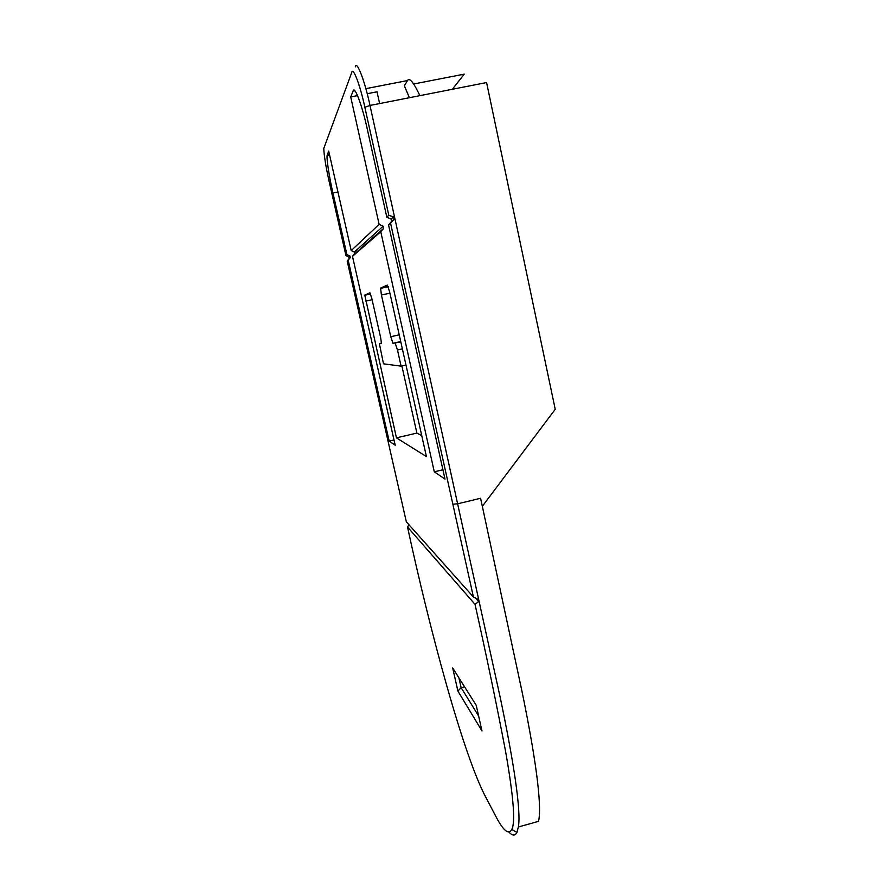 <?xml version="1.0" encoding="UTF-8"?>
<svg xmlns="http://www.w3.org/2000/svg" width="879" height="879" viewBox="0 0 879 879"><rect width="100%" height="100%" fill="white"/><g stroke="black" fill="none" stroke-linecap="round" stroke-linejoin="round"><path stroke-width="1.32" d="M457.893 691.059L452.696 668.007L476.242 705.321L481.978 730.943L457.893 691.059L461.123 687.708L478.626 715.978M495.822 816.371C503.304 830.765 508.633 835.127 511.798 829.457C515.566 822.414 513.479 796.341 505.546 751.204C496.822 705.463 486.647 656.514 475.034 604.345L407.526 527.015C429.271 628.122 463.651 757.193 486.801 799.132L495.822 816.371M407.526 527.015L408.966 524.752M434.292 471.825L380.761 231.715L352.49 256.338L395.198 445.213L389.166 441.104L348.161 260.118L347.172 260.975L406.329 521.807L473.429 597.017L390.562 223.178L388.551 224.936L444.994 479.11L434.292 471.825L442.917 469.771M400.736 341.557L392.979 343.293L390.77 336.712L399.231 334.833M392.979 343.293L400.835 341.986M402.373 348.886L397.473 349.985L395.198 343.249M397.473 349.985L401.088 366.147L383.497 363.818L379.409 343.777L381.464 343.271L380.596 337.382L371.883 298.695L369.927 292.784L364.774 295.058L370.52 293.817M421.744 435.61L416.888 433.083L396.451 437.852L364.774 295.058M396.451 437.852L426.425 456.586L389.628 291.839L387.298 285.104L380.596 288.07L388.111 286.433M389.924 293.157L381.42 295.014L380.596 288.07M381.42 295.014L390.77 336.712M473.429 597.017L478.154 599.39L478.637 601.599L475.034 604.345M355.281 66.859C356.654 59.772 364.785 80.747 369.993 105.458L500.074 696.816C513.49 760.731 521.313 811.053 518.368 826.985L516.929 832.457C515.072 836.017 512.402 835.896 508.919 832.083M380.761 231.715L383.629 228.419L383.134 226.211L379.124 224.354L350.71 96.932L353.061 91.152C354.369 84.626 362.302 105.634 367.422 129.773L386.815 217.135L391.067 219.102L391.584 221.442L388.551 224.936M379.124 224.354L351.193 250.581L354.358 252.02L354.742 253.745L352.49 256.338M337.943 191.974L332.943 192.995C329.504 178.261 326.395 158.692 327.131 155.341L328.702 151.122L351.193 250.581M332.943 192.995L346.908 254.602L345.93 255.514L329.098 181.261C325.801 166.439 324.021 155.484 323.78 148.419L351.754 72.474C352.929 66.2 360.159 85.12 364.84 107.26L369.993 105.458L486.581 82.549L555.22 409.284L482.362 506.271M386.815 217.135L388.804 215.267L364.84 107.26M350.71 96.932L357.566 95.602M367.202 93.723L377.025 91.801L379.618 103.568M348.161 260.118L350.314 257.635L349.941 255.976L346.908 254.602M389.166 441.104L394.012 439.972M347.172 260.975L349.106 258.69L348.732 257.053L345.93 255.514M388.804 215.267L393.528 216.893L394.056 219.278L390.562 223.178M416.888 433.083L401.868 365.983M452.905 504.238L458.135 503.7L480.604 498.261L521.917 691.026C535.069 754.852 542.332 805.208 538.53 821.349L518.368 826.985M413.701 83.999L464.277 74.133L452.311 89.284M419.887 95.646C413.591 82.318 409.449 77.286 407.482 80.56L404.362 85.823L409.416 97.712M401.088 366.147L405.977 365.049M458.904 677.841L461.123 687.708L464.562 686.807M393.528 216.893L391.067 219.102M394.056 219.278L391.584 221.442M349.941 255.976L348.732 257.053M350.314 257.635L349.106 258.69M383.629 228.419L354.742 253.745M383.134 226.211L354.358 252.02M478.637 601.599L475.44 598.028M407.482 80.56L365.851 88.658M354.841 90.801L353.061 91.152M327.318 154.517L329.372 154.111M381.486 343.107L379.53 343.546M372.114 299.717L365.576 301.134M511.798 829.457L516.929 832.457M380.475 288.378L388.21 286.697M364.686 295.278L370.586 293.993M329.548 154.858L327.131 155.341"/></g></svg>
